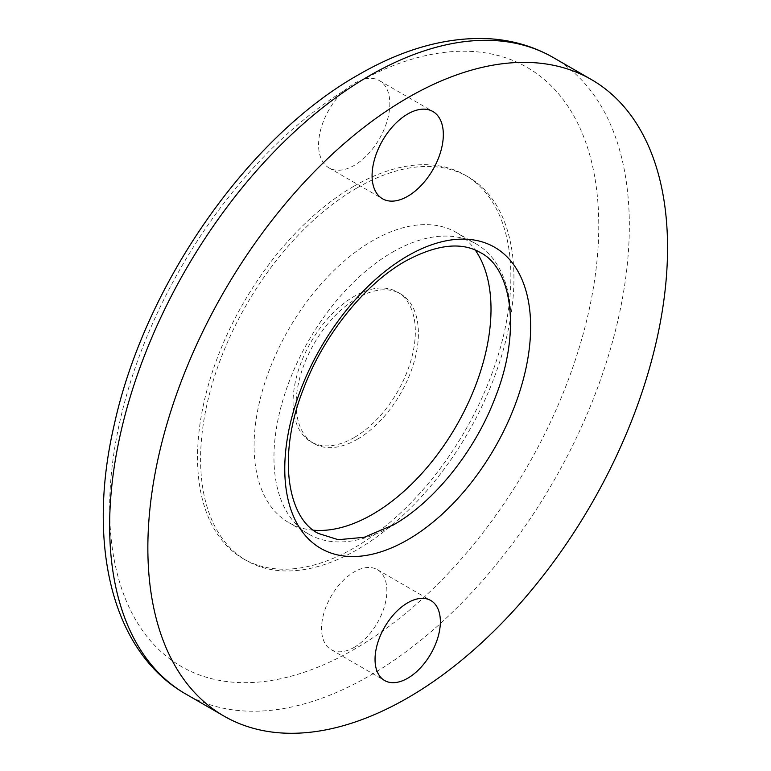 <?xml version="1.0" encoding="UTF-8"?>
<svg xmlns="http://www.w3.org/2000/svg" width="771" height="771" viewBox="0 0 771 771"><rect width="100%" height="100%" fill="white"/><g stroke="black" fill="none" stroke-linecap="round" stroke-linejoin="round"><path stroke-width="0.58" stroke-dasharray="3.85 2.89" d="M354.207 647.351A46.193 26.667 120 0 0 384.382 606.642A46.193 26.667 120 0 0 377.308 569.624A46.193 26.667 120 0 0 354.207 571.918A46.193 26.667 120 0 0 324.032 612.617A46.193 26.667 120 0 0 331.116 649.635A46.193 26.667 120 0 0 354.207 647.351M364.23 78.999L354.255 83.152L344.184 90.573A50.385 29.086 120 0 0 329.015 167.895A50.385 29.086 120 0 0 354.207 165.399A50.385 29.086 120 0 0 387.119 120.999A50.385 29.086 120 0 0 379.399 80.627A50.385 29.086 120 0 0 364.23 78.999A345.861 199.689 -60 0 1 598.72 231.57A345.861 199.689 -60 0 1 354.207 649.346A345.861 199.689 -60 0 1 109.694 513.9A345.861 199.689 -60 0 1 344.184 90.573M313.479 530.207A167.529 96.722 -60 0 1 288.788 522.622A167.529 96.722 -60 0 1 263.113 388.372A167.529 96.722 -60 0 1 372.547 240.745A167.529 96.722 -60 0 1 456.316 232.456A167.529 96.722 -60 0 1 475.225 250.035M392.42 252.223A167.529 96.722 -60 0 1 476.189 243.925A167.529 96.722 -60 0 1 501.863 378.166A167.529 96.722 -60 0 1 392.42 525.793A167.529 96.722 -60 0 1 308.66 534.091A167.529 96.722 -60 0 1 282.976 399.85A167.529 96.722 -60 0 1 392.42 252.223M354.207 186.033A221.566 127.919 -60 0 1 464.99 175.065A221.566 127.919 -60 0 1 498.953 352.607A221.566 127.919 -60 0 1 354.207 547.853A221.566 127.919 -60 0 1 243.424 558.83A221.566 127.919 -60 0 1 209.461 381.279A221.566 127.919 -60 0 1 354.207 186.033M357.262 187.796A221.566 127.919 -60 0 1 468.045 176.829A221.566 127.919 -60 0 1 502.017 354.371A221.566 127.919 -60 0 1 357.262 549.617A221.566 127.919 -60 0 1 246.479 560.594A221.566 127.919 -60 0 1 212.517 383.052A221.566 127.919 -60 0 1 357.262 187.796M357.262 439.306A86.468 49.922 -60 0 1 314.038 443.595A86.468 49.922 -60 0 1 300.777 374.301A86.468 49.922 -60 0 1 357.262 298.107A86.468 49.922 -60 0 1 400.496 293.828A86.468 49.922 -60 0 1 413.757 363.112A86.468 49.922 -60 0 1 357.262 439.306M354.207 437.543A86.468 49.922 -60 0 1 310.973 441.831A86.468 49.922 -60 0 1 297.722 372.538A86.468 49.922 -60 0 1 354.207 296.343A86.468 49.922 -60 0 1 397.441 292.064A86.468 49.922 -60 0 1 410.692 361.348A86.468 49.922 -60 0 1 354.207 437.543M553.231 57.526A367.478 212.17 -60 0 1 609.562 351.99A367.478 212.17 -60 0 1 369.492 675.82A367.478 212.17 -60 0 1 185.753 694.016M377.308 569.624L430.806 600.513M379.399 80.627L432.897 111.516M476.189 243.925L456.316 232.456M468.045 176.829L464.99 175.065M314.038 443.595L310.973 441.831M400.496 293.828L397.441 292.064M246.479 560.594L243.424 558.83M308.66 534.091L288.788 522.622M329.015 167.895L382.512 198.773M331.116 649.635L384.613 680.523"/><path stroke-width="1.16" d="M407.705 678.229A46.193 26.667 120 0 0 437.88 637.53A46.193 26.667 120 0 0 430.806 600.513A46.193 26.667 120 0 0 407.705 602.797A46.193 26.667 120 0 0 377.53 643.506A46.193 26.667 120 0 0 384.613 680.523A46.193 26.667 120 0 0 407.705 678.229M407.705 196.287A50.385 29.086 120 0 0 440.617 151.887A50.385 29.086 120 0 0 432.897 111.516A50.385 29.086 120 0 0 407.705 114.012A50.385 29.086 120 0 0 374.793 158.412A50.385 29.086 120 0 0 382.512 198.773A50.385 29.086 120 0 0 407.705 196.287M475.225 250.035A167.529 96.722 -60 0 1 372.547 514.324A167.529 96.722 -60 0 1 313.479 530.207M407.705 697.88A367.478 212.17 -60 0 1 223.966 716.076A367.478 212.17 -60 0 1 167.635 421.612A367.478 212.17 -60 0 1 407.705 97.782A367.478 212.17 -60 0 1 591.444 79.586A367.478 212.17 -60 0 1 647.775 374.051A367.478 212.17 -60 0 1 407.705 697.88M407.705 255.876A173.861 100.375 -60 0 1 530.641 326.856A173.861 100.375 -60 0 1 407.705 539.787A173.861 100.375 -60 0 1 284.769 468.807A173.861 100.375 -60 0 1 407.705 255.876M185.753 694.016A367.478 212.17 -60 0 1 129.422 399.551A367.478 212.17 -60 0 1 369.492 75.722A367.478 212.17 -60 0 1 553.231 57.526C532.771 45.817 510.171 39.494 485.412 38.55C444.52 37.413 402.279 49.45 358.688 74.652C247.732 137.045 144.813 285.01 114.368 424.175C86.516 542.89 111.265 651.62 185.753 694.016L223.966 716.076M405.276 261.253C436.425 244.388 461.482 241.516 480.468 252.637C511.587 268 521.784 331 495.281 397.412C475.158 450.939 434.131 501.931 393.538 524.829L364.172 537.3L338.209 539.7L318.346 533.445C287.323 518.112 277.068 455.42 303.35 389.172C323.406 335.472 364.548 284.22 405.276 261.253M591.444 79.586L553.231 57.526"/></g></svg>

